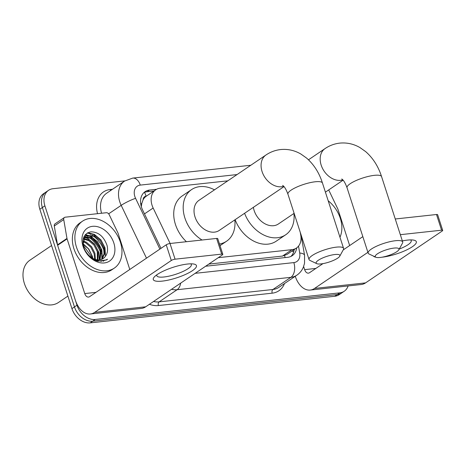 <?xml version="1.0" encoding="UTF-8"?>
<svg xmlns="http://www.w3.org/2000/svg" width="466" height="466" viewBox="0 0 466 466"><rect width="100%" height="100%" fill="white"/><g stroke="black" fill="none" stroke-linecap="round" stroke-linejoin="round"><path stroke-width="0.7" d="M143.085 199.815A17.009 12.599 -124.1 0 1 146.272 196.203A17.009 12.599 -124.1 0 1 146.336 196.157L146.103 196.186A5.668 4.2 55.9 0 0 143.085 199.815L141.769 203.508L141.32 206.665M208.809 264.088L282.483 256.073L286.957 254.459L296.434 248.046A17.009 12.599 55.9 0 0 300.774 235.272L300.273 232.371M218.292 257.669L291.966 249.654A17.009 12.599 55.9 0 0 296.434 248.046M227.787 180.837L160.193 188.194A17.009 12.599 55.9 0 0 155.731 189.802A17.009 12.599 55.9 0 0 153.151 208.022L170.137 243.485M348.125 285.938A17.009 12.599 -124.1 0 1 344.223 291.256A17.009 12.599 -124.1 0 1 339.755 292.858L95.245 319.46A17.009 12.599 -124.1 0 1 76.983 305.207L44.887 205.832L42.365 207.539A17.009 12.599 -124.1 0 1 46.023 192.021A17.009 12.599 -124.1 0 0 42.365 207.539L74.461 306.913L42.365 207.539L39.843 209.251A17.009 12.599 -124.1 0 1 43.501 193.728L48.546 190.314A17.009 12.599 -124.1 0 1 53.013 188.707L124.865 180.89M95.245 319.46L92.722 321.173A17.009 12.599 -124.1 0 1 74.461 306.913A17.009 12.599 -124.1 0 0 92.722 321.173L337.233 294.564L92.722 321.173L90.2 322.88A17.009 12.599 -124.1 0 1 71.939 308.626L39.843 209.251M344.223 291.256L341.7 292.963A17.009 12.599 -124.1 0 1 337.233 294.564A17.009 12.599 -124.1 0 0 341.7 292.963L339.178 294.669A17.009 12.599 -124.1 0 1 334.71 296.277L90.2 322.88M87.526 232.895A22.677 16.799 -124.1 0 1 90.812 234.404A22.677 16.799 -124.1 0 0 87.526 232.895M92.175 235.225A22.677 16.799 -124.1 0 1 104.034 250.83A22.677 16.799 -124.1 0 0 92.175 235.225M44.887 205.832A17.009 12.599 -124.1 0 1 48.546 190.314M85.33 234.718A22.677 16.799 -124.1 0 1 86.857 235.377L84.969 235.167M91.586 238.312A22.677 16.799 -124.1 0 1 100.609 250.131M156.599 189.278L149.598 190.041A17.009 12.599 55.9 0 0 145.136 191.643A17.009 12.599 55.9 0 0 142.555 209.869L160.991 248.355M205.634 266.237L287.755 257.302A17.009 12.599 55.9 0 0 292.223 255.694A17.009 12.599 55.9 0 0 296.696 247.86M143.942 192.604A17.009 12.599 -124.1 0 1 147.075 191.747L153.961 190.996M294.174 249.578A17.009 12.599 -124.1 0 1 290.889 256.446M402.344 240.91A22.677 5.557 -17.9 0 1 407.36 240.112A22.677 5.557 -17.9 0 1 413.394 240.072A22.677 5.557 -17.9 0 1 409.346 248.547A22.677 5.557 -17.9 0 1 382.132 257.191A22.677 5.557 -17.9 0 1 382.073 257.197M399.228 249.089A18.139 4.444 162.1 0 0 411.228 240.66A18.139 4.444 162.1 0 0 410.569 239.903M295.252 276.274A22.677 14.184 -96.2 0 0 310.245 290.062L361.261 284.51A22.677 14.184 -96.2 0 0 365.565 282.885L442.199 231.02A2.837 0.693 162.1 0 0 442.7 230.39A2.837 0.693 162.1 0 0 441.582 230.192L436.514 214.506A2.837 0.693 -17.9 0 1 437.632 214.698L442.7 230.39M310.245 290.062A22.677 14.184 -96.2 0 0 314.55 288.437L367.901 252.333M375.788 257.18A22.677 5.557 -17.9 0 1 373.394 256.05M400.329 234.683L441.582 230.192M395.261 218.991L436.514 214.506M362.833 236.641L343.215 249.916M322.955 263.628L309.482 272.744A5.668 3.547 83.8 0 1 308.41 273.152A5.668 3.547 83.8 0 1 304.642 269.651L303.628 266.511M349.663 245.553L337.99 209.409A2.837 2.097 55.9 0 0 337.809 208.96L329.078 190.728A2.837 2.097 55.9 0 0 328.612 189.988M328.198 200.77A28.344 20.999 -124.1 0 1 340.302 218.321A28.344 20.999 -124.1 0 1 339.97 237.217M302.498 239.25A28.344 20.999 -124.1 0 1 301.648 238.336M394.05 248.081A12.471 3.058 162.1 0 0 379.982 252.356A12.471 3.058 162.1 0 0 375.864 257.22A12.471 3.058 162.1 0 0 380.174 257.471A12.471 3.058 162.1 0 0 398.832 249.799A12.471 3.058 162.1 0 0 394.05 248.081M375.864 257.22L369.066 254.011A18.139 4.444 -17.9 0 1 368.157 253.12A18.139 4.444 -17.9 0 1 376.907 246.054A18.139 4.444 -17.9 0 1 395.512 240.712A18.139 4.444 -17.9 0 1 402.682 241.97A18.139 4.444 -17.9 0 1 402.467 243.217L398.832 249.799M253.364 207.341A18.139 13.438 55.9 0 0 254.127 210.498A18.139 13.438 55.9 0 0 278.365 223.995L294.122 213.329M293.924 213.463A31.181 23.096 -124.1 0 1 285.675 234.788A31.181 23.096 -124.1 0 1 244.592 213.277M285.675 234.788L276.21 241.196A31.181 23.096 -124.1 0 1 235.132 219.678M334.943 254.512A12.471 3.058 162.1 0 0 320.882 258.787A12.471 3.058 162.1 0 0 316.758 263.651A12.471 3.058 162.1 0 0 321.068 263.902A12.471 3.058 162.1 0 0 339.726 256.23A12.471 3.058 162.1 0 0 334.943 254.512M316.758 263.651L309.96 260.442A18.139 4.444 -17.9 0 1 309.051 259.55A18.139 4.444 -17.9 0 1 317.806 252.485A18.139 4.444 -17.9 0 1 336.405 247.143A18.139 4.444 -17.9 0 1 343.582 248.401A18.139 4.444 -17.9 0 1 343.366 249.648L339.726 256.23M282.646 185.398L283.072 185.707C283.194 185.946 285.163 186.68 287.936 194.171A18.139 4.444 162.1 0 1 296.691 187.111A18.139 4.444 162.1 0 1 315.29 181.769A18.139 4.444 162.1 0 1 322.46 183.022C319.187 172.787 313.886 164.463 306.558 158.05L300.937 154.065C294.605 150.367 287.837 148.864 280.637 149.551C275.319 150.163 270.431 151.98 265.975 154.997L198.924 200.374A18.139 13.438 55.9 0 0 195.021 216.929A18.139 13.438 55.9 0 0 219.259 230.425L283.986 186.616M202.052 240.013A31.181 23.096 -124.1 0 1 184.903 218.03A31.181 23.096 -124.1 0 1 191.613 189.575A31.181 23.096 -124.1 0 1 214.482 189.843M186.423 241.714A31.181 23.096 -124.1 0 1 175.443 224.431A31.181 23.096 -124.1 0 1 182.154 195.976L191.613 189.575M234.817 219.894A31.181 23.096 -124.1 0 1 226.569 241.219A31.181 23.096 -124.1 0 1 219.486 244.015M187.472 264.041A22.677 5.557 -17.9 0 1 193.512 263.995A22.677 5.557 -17.9 0 1 189.464 272.47A22.677 5.557 -17.9 0 1 162.244 281.115A22.677 5.557 -17.9 0 1 154.712 276.524A22.677 5.557 -17.9 0 1 187.472 264.041M156.908 274.736A18.139 4.444 162.1 0 0 156.815 275.738A18.139 4.444 162.1 0 0 163.985 276.99A18.139 4.444 162.1 0 0 182.59 271.649A18.139 4.444 162.1 0 0 191.34 264.583A18.139 4.444 162.1 0 0 190.687 263.832M66.976 238.429A2.837 2.097 55.9 0 0 67.092 238.883L57.633 245.291A2.837 2.097 -124.1 0 1 57.516 244.831L66.976 238.429L63.737 219.597A2.837 2.097 55.9 0 1 64.465 217.465A2.837 2.097 55.9 0 1 65.205 217.197L106.33 212.723A2.837 2.097 55.9 0 1 109.19 214.651L117.927 232.884A2.837 2.097 55.9 0 1 118.108 233.338L129.781 269.476M57.633 245.291L75.294 299.976A22.677 14.184 -96.2 0 0 90.363 313.985A22.677 14.184 -96.2 0 0 94.668 312.36L171.302 260.494L166.234 244.807L89.6 296.673A5.668 3.547 83.8 0 1 88.523 297.075A5.668 3.547 83.8 0 1 84.754 293.574L67.092 238.883M57.516 244.831L54.277 225.998A2.837 2.097 -124.1 0 1 55 223.866L64.465 217.465M90.363 313.985L141.373 308.434A22.677 14.184 -96.2 0 0 145.677 306.809L222.317 254.943A2.837 0.693 162.1 0 0 222.812 254.314A2.837 0.693 162.1 0 0 221.694 254.116L216.626 238.429A2.837 0.693 -17.9 0 1 217.744 238.621L222.812 254.314M166.234 244.807A2.837 0.693 -17.9 0 1 170.008 243.497L175.076 259.189L221.694 254.116M175.076 259.189A2.837 0.693 162.1 0 0 171.302 260.494M170.008 243.497L216.626 238.429M67.896 296.102L58.477 302.475A25.514 18.896 -124.1 0 1 24.389 283.497A25.514 18.896 -124.1 0 1 29.882 260.22L51.563 245.547M85.161 234.922A25.514 18.896 -124.1 0 1 86.466 235.615M86.542 235.656A25.514 18.896 -124.1 0 1 87.998 236.553M89.251 237.421A25.514 18.896 -124.1 0 1 101.058 253.626M76.436 247.027A28.344 20.999 -124.1 0 1 82.54 221.158A28.344 20.999 -124.1 0 1 120.414 242.244A28.344 20.999 -124.1 0 1 114.316 268.113A28.344 20.999 -124.1 0 1 76.436 247.027M114.316 268.113L111.788 269.82A28.344 20.999 -124.1 0 1 73.913 248.733A28.344 20.999 -124.1 0 1 80.018 222.865L82.54 221.158M97.761 261.199L106.644 259.894L107.506 259.23C101.151 262.469 94.825 261.082 88.523 255.077A14.172 10.497 -124.1 0 0 103.213 258.508A14.172 10.497 -124.1 0 0 104.984 256.859C107.483 253.859 108.159 250.009 107.011 245.314C103.784 236.425 98.408 231.934 90.887 231.841C84.043 233.454 81.666 238.598 83.764 247.277C86.396 254.448 91.062 259.09 97.761 261.199M113.821 242.961A19.84 14.696 -124.1 0 1 104.337 262.94A19.84 14.696 -124.1 0 1 83.035 246.31A19.84 14.696 -124.1 0 1 92.513 226.33A19.84 14.696 -124.1 0 1 113.821 242.961M101.495 259.381L104.017 254.034L103.603 247.376L100.277 240.823L94.971 236.297L86.047 235.918M101.938 259.207L104.768 253.72L104.39 246.846L101.07 240.287L95.763 235.761L86.431 235.639L85.29 236.6L83.064 244.236M99.567 259.836L100.446 249.514L97.126 242.955L91.819 238.429L84.69 237.322M100.074 259.76L101.239 248.978L97.912 242.425L92.606 237.899L84.998 236.926M97.342 259.836L97.295 251.646L93.975 245.093L88.662 240.567L83.664 239.204M97.93 259.882L98.081 251.11L94.761 244.557L89.455 240.031L83.886 238.685M94.709 259.218L94.138 253.778L90.818 247.225L85.511 242.699L83.07 241.726M95.414 259.445L94.93 253.248L91.604 246.689L86.297 242.163L83.169 241.021M91.353 257.494L90.986 255.916L83.257 245.343M92.303 258.094L91.773 255.38L88.453 248.827L83.064 244.26M86.431 235.639L84.503 237.136L83.268 238.866M84.212 237.462L83.624 237.683M84.544 237.095L83.688 237.514M86.752 253.114L85.447 251.151M92.961 259.108L95.606 259.923M103.161 258.543L104.984 256.859M85.954 252.019L88.523 255.077M87.276 253.749L85.074 250.446M92.868 258.409L92.379 256.323L88.79 249.048L83.018 243.625M99.287 259.865L98.687 252.054L94.592 244.12L88.08 238.65L84.655 237.369M84.165 237.264L83.816 237.2M102.345 258.304L101.844 249.922L97.744 241.982L91.231 236.518L87.725 235.214M87.323 235.126L85.179 234.899M103.359 261.31L103.755 260.715M105.485 256.248L104.996 247.784L100.901 239.85L94.382 234.381L87.754 232.773M101.023 261.589L101.273 260.983M101.873 258.939L101.687 251.087M93.101 238.167L90.835 236.78L87.078 235.429M96.252 236.029L93.992 234.648L87.282 233.041M106.504 259.987L107.506 259.23M140.715 203.916A17.009 2.26 -25.6 0 1 141.769 203.508M285.081 257.593A17.009 10.636 -96.2 0 0 284.598 255.613M292.025 251.034A17.009 5.953 -9.8 0 1 293.638 251.984M146.103 196.186A17.009 10.636 -96.2 0 0 144.489 192.371M282.483 256.073L291.966 249.654M144.483 213.888L153.151 208.022M86.309 235.126A22.677 16.799 55.9 0 0 86.175 235.452M334.71 296.277L339.755 292.858M71.939 308.626L76.983 305.207M237.054 174.569L140.266 185.101A11.341 8.4 55.9 0 0 134.849 196.518A11.341 8.4 55.9 0 0 135.565 198.318L159.89 249.1M146.487 258.17L121.183 205.349A22.677 16.799 -124.1 0 1 119.745 201.743A22.677 16.799 -124.1 0 1 124.626 181.047L106.65 193.215A22.677 16.799 55.9 0 0 101.559 213.242M108.654 213.824L121.183 205.349A11.341 1.503 -25.6 0 1 135.565 198.318M97.54 213.678A25.514 18.896 -124.1 0 1 110.18 189.528L112.463 189.278M284.476 283.561A25.514 18.896 -124.1 0 1 272.196 293.172L158.411 305.55A25.514 18.896 -124.1 0 1 149.411 304.286M296.859 275.185A22.677 16.799 -124.1 0 1 290.906 277.322L272.93 289.491A22.677 16.799 55.9 0 0 278.884 287.347L296.859 275.185C299.813 273.152 301.985 270.466 303.383 267.123L304.525 263.331L304.572 255.356L301.013 234.666M195.149 273.332L293.836 262.597A11.341 7.089 83.8 0 1 290.906 277.322L177.121 289.706L159.145 301.869L272.93 289.491A2.837 1.771 -96.2 0 0 272.196 293.172M180.68 283.124A11.341 7.089 83.8 0 1 177.121 289.706A22.677 16.799 -124.1 0 1 171.535 289.316M153.553 301.479A22.677 16.799 55.9 0 0 159.145 301.869A2.837 1.771 -96.2 0 0 158.411 305.55M293.836 262.597A11.341 8.4 55.9 0 0 299.708 253.009L298.52 246.118M110.18 189.528A2.837 1.771 -96.2 0 0 110.658 190.501M299.708 253.009A11.341 3.967 -9.8 0 1 304.572 255.356M250.83 165.249L132.728 178.094A11.341 7.089 83.8 0 1 140.266 185.101M147.075 191.747L149.598 190.041M314.55 288.437L365.565 282.885M304.642 269.651L315.861 268.428M308.492 159.791L325.076 148.567C329.538 145.549 334.425 143.732 339.743 143.12C346.943 142.433 353.711 143.936 360.043 147.635L365.664 151.619C372.986 158.032 378.293 166.356 381.567 176.591A18.139 4.444 162.1 0 0 374.396 175.338A18.139 4.444 162.1 0 0 355.791 180.68A18.139 4.444 162.1 0 0 347.042 187.74L368.157 253.12M325.076 148.567A18.139 13.438 55.9 0 0 321.173 165.121A18.139 13.438 55.9 0 0 340.652 180.33A18.139 13.438 55.9 0 0 342.807 179.876M265.975 154.997A18.139 13.438 55.9 0 0 262.067 171.552A18.139 13.438 55.9 0 0 281.546 186.761A18.139 13.438 55.9 0 0 283.707 186.307M94.668 312.36L145.677 306.809M84.754 293.574L95.979 292.351M63.737 219.597L54.277 225.998M85.546 234.474A22.677 16.799 -124.1 0 1 87.212 235.184M87.451 235.295A22.677 16.799 -124.1 0 1 88.348 235.761M93.555 239.501A22.677 16.799 -124.1 0 1 99.724 247.429M294.046 250.388L293.935 249.741M146.272 196.203L155.731 189.802M132.728 178.094L124.626 181.047M381.567 176.591L402.682 241.97M341.753 178.967L342.178 179.276C342.3 179.515 344.263 180.249 347.042 187.74M325.414 192.149L343.093 180.185M287.936 194.171L309.051 259.55M226.569 241.219L220.016 245.652M322.46 183.022L343.582 248.401"/></g></svg>
